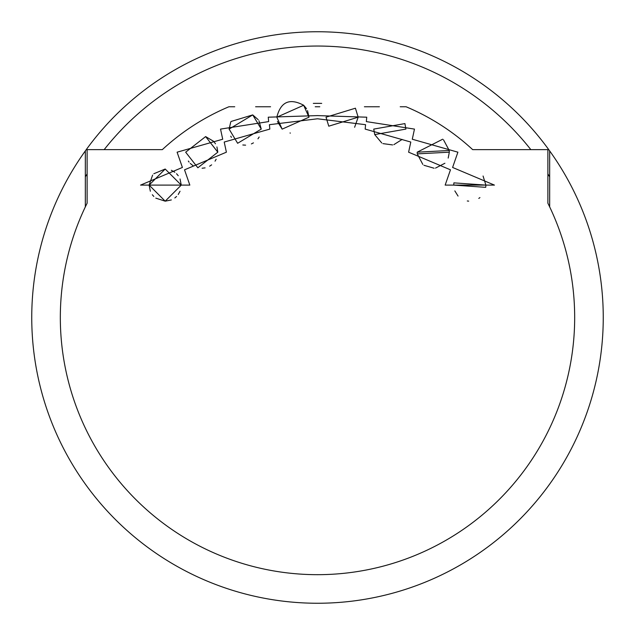 <?xml version="1.0" encoding="UTF-8"?>
<svg xmlns="http://www.w3.org/2000/svg" width="635" height="635" viewBox="0 0 635 635"><rect width="100%" height="100%" fill="white"/><g stroke="black" fill="none" stroke-linecap="round" stroke-linejoin="round"><path stroke-width="0.95" d="M445.159 185.102L450.469 169.823L408.607 152.186L410.789 142.042L365.173 129.095L365.577 124.69L317.5 118.785L269.423 124.69L269.827 129.095L224.211 142.042L226.393 152.186L184.531 169.823L189.841 185.102L140.549 185.102L182.404 167.457L177.101 152.186L222.718 139.232L220.528 129.095L268.661 121.602L268.256 117.197L317.5 115.602L366.744 117.197L366.339 121.602L414.472 129.095L412.282 139.232L457.898 152.186L452.596 167.457L494.451 185.102L445.159 185.102M153.829 173.736L165.195 169.029L149.122 185.102L152.614 175.101M165.195 169.029L181.269 185.102L180.03 178.959M171.339 170.267L174.839 172.252M176.554 173.736L178.229 175.704M213.582 141.311L205.637 136.589L185.674 152.186L205.637 136.589L217.821 152.186L216.924 146.931M214.416 142.288L215.448 143.788M231.013 121.491L252.722 114.903L229.1 129.095L230.743 122.023M258.199 119.674L252.722 114.903L261.255 129.095L258.953 120.817M306.522 108.688L303.657 105.251C289.631 97.814 280.694 101.79 276.828 117.197L303.657 105.251L308.975 117.197L307.554 110.633M328.771 126.182L326.017 117.197L355.417 108.204L358.172 117.197L355.417 108.204L326.017 117.197L328.771 126.182L358.172 117.197L354.624 127.262M373.753 129.095L404.924 123.595L405.9 129.095L404.924 123.595L373.745 129.095L374.721 134.588L405.9 129.095M443.5 139.803L449.239 150.503L417.179 152.186L442.722 139.2M449.239 150.503L449.326 152.186L417.266 153.868L422.815 164.409M453.89 182.864L453.731 185.102L453.89 182.864L485.886 185.102L483.068 176.022M485.727 187.341L485.886 185.102L485.727 187.341L453.731 185.102M479.925 197.588L478.79 198.43M468.686 201.136L467.296 200.977M458.049 196.064L454.835 190.897M417.179 152.186L417.266 153.868L417.179 152.186M423.942 165.283L434.094 168.235M435.507 168.1L444.913 163.251M448.191 158.083L449.326 152.186M374.721 134.588L381.786 143.01M382.937 143.613L392.613 144.923M393.875 144.645L402.138 139.422M276.828 117.197L282.146 129.135L308.975 117.197M277.439 121.523L282.146 129.135M289.997 133.001L290.393 133.072M229.1 129.095L237.633 143.288L261.255 129.095M230.751 136.184L231.402 137.374M242.816 144.986L245.602 145.161M251.389 143.915L253.452 142.867M257.961 138.827L259.167 137.009M185.674 152.186L197.858 167.783L217.821 152.186M188.333 161.036L189.079 162.084M190.286 163.457L192.992 165.664M202.113 168.235L205.081 167.878M209.653 166.172L211.645 164.854M215.051 161.171L216.162 159.226M150.352 191.246L149.122 185.102L165.195 201.176L181.269 185.102M152.336 194.747L153.829 196.469M155.797 198.136L165.195 201.176L171.339 199.938M174.839 197.953L176.554 196.469M178.229 194.493L180.03 191.246M549.672 150.916A285.75 285.75 0 0 1 317.5 603.25A285.75 285.75 0 0 1 85.328 150.916A285.75 285.75 0 0 1 549.672 150.916L549.672 206.891A257.175 257.175 0 0 1 317.5 574.675A257.175 257.175 0 0 1 85.328 206.891L85.328 150.916M85.328 176.832A271.462 271.462 0 0 1 87.114 173.927M104.164 149.638A271.462 271.462 0 0 1 530.836 149.638M547.886 173.927A271.462 271.462 0 0 1 549.672 176.832M313.325 103.386A214.312 214.312 0 0 1 321.699 103.386M400.209 106.759L406.082 106.759A228.6 228.6 0 0 1 472.678 149.638L547.886 149.638L547.886 203.216A257.175 257.175 0 0 1 317.5 574.675A257.175 257.175 0 0 1 87.114 203.216L87.114 149.638L162.322 149.638A228.6 228.6 0 0 1 228.917 106.759L234.744 106.759M255.611 106.759L270.573 106.759M315.23 106.759L319.794 106.759M364.403 106.759L379.412 106.759"/></g></svg>
